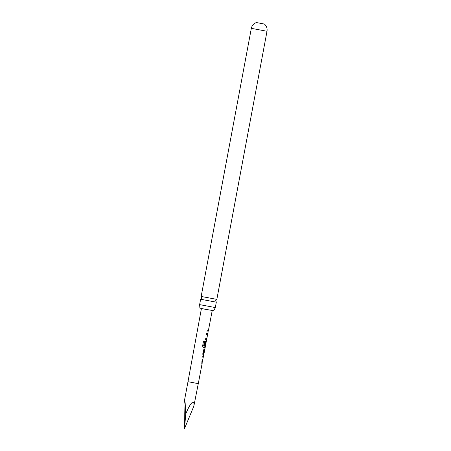 <?xml version="1.0" encoding="UTF-8"?>
<svg xmlns="http://www.w3.org/2000/svg" width="451" height="451" viewBox="0 0 451 451"><rect width="100%" height="100%" fill="white"/><g stroke="black" fill="none" stroke-linecap="round" stroke-linejoin="round"><path stroke-width="0.68" d="M215.307 307.559L213.797 310.722L204.805 309.194L199.889 308.123L199.624 304.628L215.307 307.559L216.317 302.176L200.633 299.244L201.76 298.004L201.163 296.448L216.841 299.379L267.009 31.277C267.449 28.39 266.575 25.983 264.393 24.05L256.382 22.55L264.393 24.055M206.327 341.193L205.098 347.642L203.283 347.371L202.584 346.092L203.548 341.046L204.523 341.221L203.615 345.973L205.329 346.306L206.101 342.264L205.588 342.196L204.991 345.708L204.359 345.613L205.013 342.168L205.825 341.136L206.327 341.452L206.688 339.564L205.487 339.688L205.718 338.487L206.789 338.633L207.561 334.67L206.485 334.439L206.716 333.238L207.815 333.65L208.125 332.021M206.101 342.264L205.69 342.219M207.781 331.992L206.885 331.863M207.996 331.987L206.975 331.88L207.206 330.679L208.339 330.808L207.894 332.009M203.35 356.814L201.941 363.235L200.999 363.094L201.231 361.894L202.358 361.973L203.097 358.009L202.003 357.857L202.24 356.662L203.356 357.045L203.66 355.444M203.429 355.439L202.719 354.182L203.525 349.976L204.337 348.944L204.872 348.984L204.647 350.185L204.128 350.23L203.39 354.12L203.875 354.227L203.643 355.427L203.006 355.377L203.531 355.411L203.767 354.244M207.815 333.39L206.586 339.834L205.397 339.665M204.889 348.995L205.199 347.383L203.209 347.355M201.428 308.507L187.982 381.704L198.288 383.638L202.217 363.01L200.909 363.078M193.84 406.176L184.566 428.45L183.991 404.265L184.341 401.159L185.152 402.709L185.705 414.131C190.345 402.467 194.815 398.092 193.84 406.176L198.288 383.638M267.009 31.277L251.331 28.34L201.163 296.448M184.566 428.45L185.705 414.131M207.708 333.379L207.516 334.58M206.395 334.422L207.561 334.591M206.744 338.628L206.473 339.812M204.45 341.204L203.66 346.064M205.284 346.306L204.985 347.62M206.22 341.187L206.056 342.258M205.588 342.196L204.991 345.708M204.889 345.686L204.269 345.59M204.179 350.156L203.407 354.204M203.243 356.803L203.051 358.004M201.913 357.835L203.097 358.009M202.285 362.046L202.009 363.23M216.305 302.17L215.708 300.614L216.83 299.385M203.891 354.244L204.658 350.196M208.356 330.82L212.224 310.53M187.982 381.704L184.341 401.159M251.331 28.34C251.962 25.493 253.648 23.565 256.382 22.55M199.624 304.622L200.633 299.244M208.012 331.998L208.232 330.82M204.545 350.173L204.771 348.995"/></g></svg>
